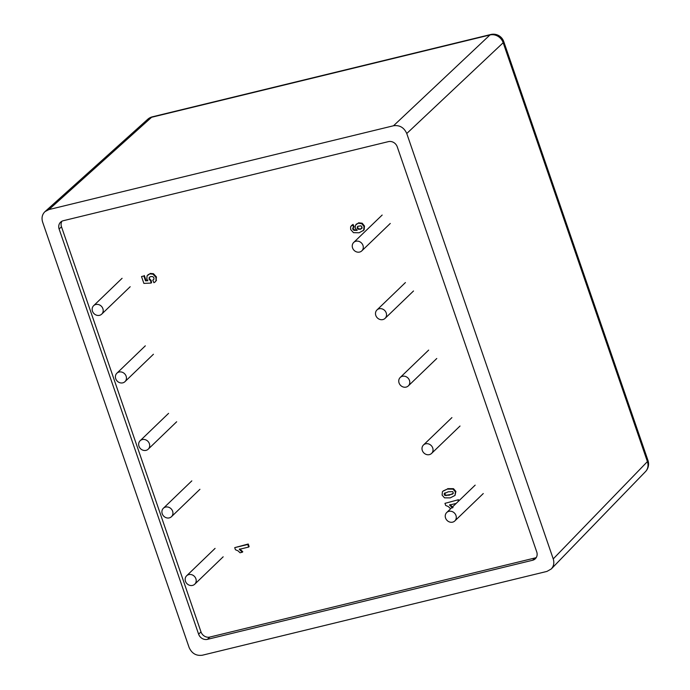 <?xml version="1.0" encoding="UTF-8"?>
<svg xmlns="http://www.w3.org/2000/svg" width="690" height="690" viewBox="0 0 690 690"><rect width="100%" height="100%" fill="white"/><g stroke="black" fill="none" stroke-linecap="round" stroke-linejoin="round"><path stroke-width="1.03" d="M536.32 557.468A7.305 6.521 -133.9 0 1 534.931 557.986L532.559 560.271A7.305 6.521 -133.9 0 0 535.302 558.779A7.305 6.521 -133.9 0 0 536.742 551.94L397.242 146.806A7.305 6.521 -133.9 0 0 388.41 141.631L63.299 220.714A7.305 6.521 -133.9 0 0 60.556 222.206A7.305 6.521 -133.9 0 0 59.124 229.046L61.488 226.769A7.305 6.521 -133.9 0 1 61.91 221.24M200.988 631.893L198.617 634.179A7.305 6.521 -133.9 0 0 207.449 639.345L209.82 637.068A7.305 6.521 -133.9 0 1 200.988 631.893L61.488 226.769M534.931 557.986L209.82 637.068M532.559 560.271L207.449 639.345M198.617 634.179L59.124 229.046M151.602 117.274A10.954 4.381 -103.7 0 1 152.456 116.8A10.954 10.954 0 0 0 147.72 119.292L147.72 119.292A10.954 9.746 48.1 0 1 151.602 117.274L489.943 34.974A10.954 9.85 46.7 0 1 503.183 42.728A10.954 2.277 -19 0 0 503.743 41.573A10.954 10.954 0 0 0 490.806 34.5A10.954 4.381 76.3 0 0 489.943 34.974L393.516 125.761C399.639 124.933 404.055 127.521 406.755 133.515L503.183 42.728L647.41 461.601A10.954 9.798 44.1 0 1 645.486 471.624A10.954 10.954 0 0 0 647.97 460.446A10.954 2.277 161 0 1 647.41 461.601L553.233 558.9C554.432 562.807 553.785 566.154 551.293 568.948L546.963 571.406L202.343 655.224C196.219 656.052 191.803 653.465 189.103 647.47L42.625 222.085C41.374 217.911 42.159 214.418 45.005 211.614L48.895 209.579L151.602 117.274M553.233 558.9L406.755 133.515M393.516 125.761L48.895 209.579M399.062 382.959A5.839 5.21 -133.9 0 0 408.316 385.9A5.839 5.21 -133.9 0 0 408.023 378.077A5.839 5.21 -133.9 0 0 400.209 377.49A5.839 5.21 -133.9 0 0 399.062 382.959M115.722 378.707A5.839 5.21 -133.9 0 0 124.976 381.648A5.839 5.21 -133.9 0 0 124.674 373.825A5.839 5.21 -133.9 0 0 116.869 373.23A5.839 5.21 -133.9 0 0 115.722 378.707M185.472 581.265A5.839 5.21 -133.9 0 0 194.727 584.214A5.839 5.21 -133.9 0 0 194.425 576.383A5.839 5.21 -133.9 0 0 186.619 575.796A5.839 5.21 -133.9 0 0 185.472 581.265M92.469 311.181A5.839 5.21 -133.9 0 0 101.723 314.123A5.839 5.21 -133.9 0 0 101.43 306.3A5.839 5.21 -133.9 0 0 93.624 305.704A5.839 5.21 -133.9 0 0 92.469 311.181M422.315 450.484A5.839 5.21 -133.9 0 0 431.569 453.425A5.839 5.21 -133.9 0 0 431.267 445.602A5.839 5.21 -133.9 0 0 423.462 445.007A5.839 5.21 -133.9 0 0 422.315 450.484M375.809 315.442A5.839 5.21 -133.9 0 0 385.063 318.383A5.839 5.21 -133.9 0 0 384.77 310.56A5.839 5.21 -133.9 0 0 376.964 309.965A5.839 5.21 -133.9 0 0 375.809 315.442M138.966 446.223A5.839 5.21 -133.9 0 0 148.221 449.164A5.839 5.21 -133.9 0 0 147.927 441.341A5.839 5.21 -133.9 0 0 140.122 440.755A5.839 5.21 -133.9 0 0 138.966 446.223M162.219 513.748A5.839 5.21 -133.9 0 0 171.474 516.689A5.839 5.21 -133.9 0 0 171.18 508.866A5.839 5.21 -133.9 0 0 163.366 508.271A5.839 5.21 -133.9 0 0 162.219 513.748M352.564 247.917A5.839 5.21 -133.9 0 0 361.819 250.858A5.839 5.21 -133.9 0 0 361.517 243.035A5.839 5.21 -133.9 0 0 353.711 242.449A5.839 5.21 -133.9 0 0 352.564 247.917M445.559 518.009A5.839 5.21 -133.9 0 0 454.814 520.95A5.839 5.21 -133.9 0 0 454.52 513.127A5.839 5.21 -133.9 0 0 446.715 512.532A5.839 5.21 -133.9 0 0 445.559 518.009M458.488 499.715L444.964 503.346L458.488 499.715L458.876 500.819M458.402 501.276L458.022 500.172M452.554 507.926L449.518 505.046L456.168 503.424M449.992 504.588L453.028 507.469M444.964 503.346L445.68 505.451L448.327 506.572L450.294 508.478L451.131 508.271M357.834 226.26L357.67 227.717L358.671 228.839L360.508 228.951L362.19 227.916M360.508 228.951L358.196 229.296L357.196 228.174L357.627 226.449M357.817 226.286L360.965 225.82L361.922 226.881L361.353 228.77M361.715 228.373L360.033 229.408M357.67 227.717L357.196 228.174M358.671 228.839L358.196 229.296M351.374 225.63L353.056 224.405L354.186 226.846L353.711 227.303L352.581 224.862L350.615 226.734L350.658 229.485L353.47 232.668L359.093 232.78L363.656 230.244L364.027 226.51L361.75 223.681L358.127 223.241L355.454 225.147L355.221 228.218L357.153 230.348L353.953 230.357L352.763 229.14L352.771 228.054L353.711 227.303L352.771 228.054L353.245 227.597L353.237 228.683L352.763 229.14M353.056 224.405L352.581 224.862M353.237 228.683L354.427 229.899L353.953 230.357M354.427 229.899L356.661 230.055M356.238 224.19L358.127 223.241M358.602 222.784L362.224 223.224L361.75 223.681M362.224 223.224L364.501 226.053L364.027 226.51M364.501 226.053L364.13 229.787L363.052 230.848L364.13 229.787M153.697 279.519L152.775 280.209L153.922 282.719L155.207 281.917L156.035 280.683L155.957 277.397L152.973 274.154L149.773 273.887L147.056 275.845L146.858 279.062L147.884 280.727L145.53 280.856L143.848 275.974L141.519 276.543L143.874 283.392L151.101 283.072L150.67 280.899L149.031 279.131L149.488 277.139M153.887 279.226L152.775 280.209L153.887 279.226L153.948 277.854L152.844 276.638L150.739 276.535L149.135 277.535L149.609 277.078L149.031 279.131M149.506 278.674L151.145 280.442L150.67 280.899M151.145 280.442L151.576 282.615L151.101 283.072M143.848 275.974L141.519 276.543M144.322 275.517L146.004 280.399L145.53 280.856M146.004 280.399L147.539 280.312M147.867 274.836L149.773 273.887M150.248 273.43L153.447 273.697L152.973 274.154M153.447 273.697L156.432 276.94L155.957 277.397M156.432 276.94L156.035 280.683M156.509 280.226L155.207 281.917M444.817 493.005L445.24 494.911L444.765 495.368L444.188 493.695L448.19 491.806L452.761 491.608L453.339 493.281L449.345 495.161L444.765 495.368M444.662 494.144L444.188 494.601M445.24 494.911L446.473 495.23L445.999 495.687M446.473 495.23L452.407 494.161L453.339 493.281M444.662 493.238L445.128 492.815M442.411 491.703L442.118 495.101L444.507 497.835L450.251 497.878L455.038 495.403L455.4 491.875L453.02 489.141L447.258 489.098L443.213 490.935M442.885 491.254L447.258 489.098M447.732 488.641L453.494 488.684L453.02 489.141M453.494 488.684L455.874 491.418L455.4 491.875M455.874 491.418L455.038 495.403M234.712 547.644L248.245 544.013L249.133 546.601L248.659 547.058L247.77 544.47L234.712 547.644L235.437 549.74L238.076 550.87L240.042 552.776L242.311 552.224L239.266 549.343L248.659 547.058M248.245 544.013L247.77 544.47M239.74 548.886L242.785 551.767L242.311 552.224M449.82 494.704L449.345 495.161M647.97 460.446L503.743 41.573M645.486 471.624L551.31 568.931M490.806 34.5L152.456 116.8M147.72 119.292L45.023 211.606M428.663 350.089L400.209 377.49M436.77 358.498L408.316 385.9M145.323 345.828L116.869 373.23M153.43 354.246L124.976 381.648M215.073 548.395L186.619 575.796M223.172 556.804L194.727 584.214M122.078 278.303L93.624 305.704M130.177 286.721L101.723 314.123M451.916 417.605L423.462 445.007M460.023 426.023L431.569 453.425M405.418 282.564L376.964 309.965M413.517 290.982L385.063 318.383M168.576 413.353L140.122 440.755M176.675 421.763L148.221 449.164M191.82 480.87L163.366 508.271M199.928 489.288L171.474 516.689M382.165 215.047L353.711 242.449M390.273 223.457L361.819 250.858M475.168 485.13L446.715 512.532M483.267 493.548L454.814 520.95"/></g></svg>
